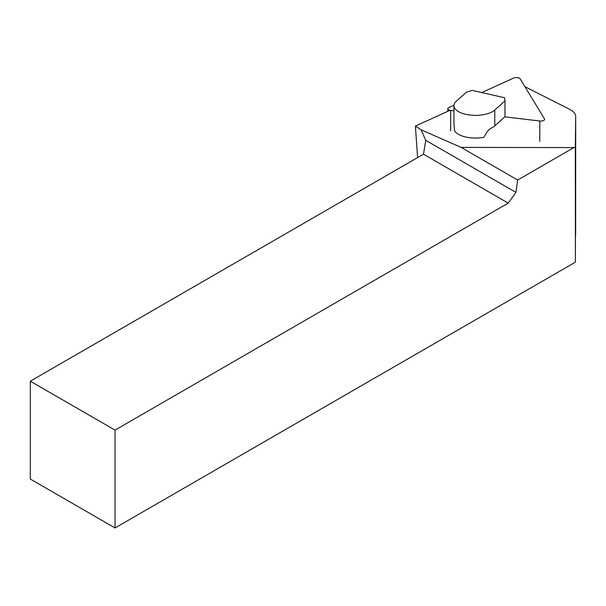 <?xml version="1.0" encoding="UTF-8"?>
<svg xmlns="http://www.w3.org/2000/svg" width="606" height="606" viewBox="0 0 606 606"><rect width="100%" height="100%" fill="white"/><g stroke="black" fill="none" stroke-linecap="round" stroke-linejoin="round"><path stroke-width="0.91" d="M504.98 100.891L504.972 116.723L494.776 125.859A21.574 9.719 180 0 1 490.307 128.563L487.444 131.297L483.861 137.297A21.574 9.719 180 0 1 465.817 137.017A21.574 9.719 180 0 1 454.561 130.654L453.962 123.707L453.947 105.649A21.574 9.719 0 0 0 465.825 114.337A21.574 9.719 0 0 0 494.784 110.027L504.98 100.891L504.578 97.74L472.279 90.415L466.438 92.142L456.242 101.285A21.574 9.719 0 0 0 453.947 105.649M449.463 110.572L415.398 126.086L417.602 157.583M461.151 147.402L573.897 147.576L517.675 180.035L461.151 147.402L421.041 129.76L415.398 126.086M575.329 146.925L575.7 116.564L575.389 262.171L575.329 146.925L573.897 147.576M575.7 116.564A23.967 10.802 0 0 0 575.7 116.504A23.967 10.802 0 0 0 569.632 109.315L524.91 86.673M115.034 527.955L115.034 430.108L30.3 381.189L30.3 479.035L115.034 527.955L575.389 262.171M517.675 180.035L515.941 192.397L508.207 203.116L115.034 430.108M515.941 192.397L425.791 140.35L421.041 129.76M30.3 381.189L423.473 154.189L508.207 203.116M425.791 140.35L423.473 154.189M453.939 110.83L450.659 110.436A3.833 1.727 180 0 1 447.796 108.762A3.833 1.727 180 0 1 448.902 107.55L453.962 105.247M539.794 141.365L539.81 120.995L504.828 116.852M539.81 120.995A3.833 1.727 0 0 0 544.612 119.329A3.833 1.727 0 0 0 544.476 118.867L520.13 78.803A3.833 1.727 180 0 0 513.706 78.045L481.793 92.574M494.784 110.027L494.776 125.859M450.652 130.805L450.659 110.436M575.647 234.961L575.7 116.504M447.796 111.337L447.796 108.762"/></g></svg>
